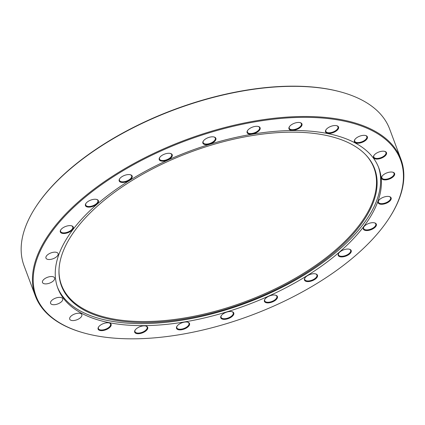 <?xml version="1.0" encoding="UTF-8"?>
<svg xmlns="http://www.w3.org/2000/svg" width="425" height="425" viewBox="0 0 425 425"><rect width="100%" height="100%" fill="white"/><g stroke="black" fill="none" stroke-linecap="round" stroke-linejoin="round"><path stroke-width="0.64" d="M35.822 206.879L36.173 206.337A194.544 93.208 -20.5 0 1 41.698 198.512A194.544 93.208 -20.5 0 1 341.535 92.167L342.152 92.342A195.16 93.505 159.5 0 0 41.363 199.028A195.16 93.505 159.5 0 0 35.822 206.879A195.16 93.505 159.5 0 0 24.06 265.763L35.339 295.928A195.16 93.505 -20.5 0 1 52.642 229.192A195.16 93.505 -20.5 0 1 245.31 122.793A195.16 93.505 -20.5 0 1 400.94 159.237A195.16 93.505 -20.5 0 1 389.178 218.121L388.827 218.663A194.544 93.208 159.5 0 0 296.432 117.481A194.544 93.208 159.5 0 0 53.353 229.691A194.544 93.208 159.5 0 0 83.465 332.833A194.544 93.208 159.5 0 0 383.302 226.488A194.544 93.208 159.5 0 0 388.827 218.663M83.465 332.833L82.848 332.658A195.16 93.505 -20.5 0 1 35.339 295.928M378.76 200.403A6.938 3.326 -20.5 0 1 389.449 196.61A6.938 3.326 -20.5 0 1 390.522 200.287A6.938 3.326 -20.5 0 1 381.857 204.292A6.938 3.326 -20.5 0 1 378.563 200.68A6.938 3.326 -20.5 0 1 378.76 200.403M378.702 200.478A6.476 3.103 159.5 0 0 378.436 202.231A6.476 3.103 159.5 0 0 383.594 203.442A6.476 3.103 159.5 0 0 389.991 199.915A6.476 3.103 159.5 0 0 390.564 197.699A6.476 3.103 159.5 0 0 389.21 196.547M363.954 226.674A6.938 3.326 -20.5 0 1 374.648 222.881A6.938 3.326 -20.5 0 1 375.721 226.557A6.938 3.326 -20.5 0 1 367.057 230.562A6.938 3.326 -20.5 0 1 363.757 226.95A6.938 3.326 -20.5 0 1 363.954 226.674M363.901 226.748A6.476 3.103 159.5 0 0 363.63 228.501A6.476 3.103 159.5 0 0 368.794 229.712A6.476 3.103 159.5 0 0 375.185 226.185A6.476 3.103 159.5 0 0 375.764 223.97A6.476 3.103 159.5 0 0 374.404 222.822M305.092 277.716A6.938 3.326 -20.5 0 1 315.78 273.928A6.938 3.326 -20.5 0 1 316.853 277.605A6.938 3.326 -20.5 0 1 308.189 281.605A6.938 3.326 -20.5 0 1 304.895 277.998A6.938 3.326 -20.5 0 1 305.092 277.716M305.033 277.791A6.476 3.103 159.5 0 0 304.767 279.549A6.476 3.103 159.5 0 0 309.931 280.755A6.476 3.103 159.5 0 0 316.322 277.228A6.476 3.103 159.5 0 0 316.896 275.012A6.476 3.103 159.5 0 0 315.541 273.865M338.831 253.045A6.938 3.326 -20.5 0 1 349.52 249.252A6.938 3.326 -20.5 0 1 350.593 252.928A6.938 3.326 -20.5 0 1 341.928 256.928A6.938 3.326 -20.5 0 1 338.635 253.321A6.938 3.326 -20.5 0 1 338.831 253.045M338.773 253.119A6.476 3.103 159.5 0 0 338.507 254.873A6.476 3.103 159.5 0 0 343.671 256.084A6.476 3.103 159.5 0 0 350.062 252.551A6.476 3.103 159.5 0 0 350.636 250.341A6.476 3.103 159.5 0 0 349.281 249.188M265.035 299.014A6.938 3.326 -20.5 0 1 275.729 295.221A6.938 3.326 -20.5 0 1 276.803 298.897A6.938 3.326 -20.5 0 1 268.132 302.903A6.938 3.326 -20.5 0 1 264.839 299.296A6.938 3.326 -20.5 0 1 265.035 299.014M264.982 299.088A6.476 3.103 159.5 0 0 264.711 300.842A6.476 3.103 159.5 0 0 269.875 302.053A6.476 3.103 159.5 0 0 276.266 298.525A6.476 3.103 159.5 0 0 276.84 296.31A6.476 3.103 159.5 0 0 275.485 295.163M221.398 315.483A6.938 3.326 -20.5 0 1 232.093 311.69A6.938 3.326 -20.5 0 1 233.166 315.366A6.938 3.326 -20.5 0 1 224.496 319.366A6.938 3.326 -20.5 0 1 221.202 315.759A6.938 3.326 -20.5 0 1 221.398 315.483M221.345 315.552A6.476 3.103 159.5 0 0 221.074 317.31A6.476 3.103 159.5 0 0 226.238 318.522A6.476 3.103 159.5 0 0 232.629 314.989A6.476 3.103 159.5 0 0 233.203 312.773A6.476 3.103 159.5 0 0 231.848 311.626M177.151 325.996A6.938 3.326 -20.5 0 1 187.845 322.203A6.938 3.326 -20.5 0 1 188.918 325.879A6.938 3.326 -20.5 0 1 180.248 329.88A6.938 3.326 -20.5 0 1 176.954 326.272A6.938 3.326 -20.5 0 1 177.151 325.996M177.097 326.071A6.476 3.103 159.5 0 0 176.827 327.824A6.476 3.103 159.5 0 0 181.99 329.035A6.476 3.103 159.5 0 0 188.381 325.502A6.476 3.103 159.5 0 0 188.955 323.292A6.476 3.103 159.5 0 0 187.6 322.139M135.309 329.842A6.938 3.326 -20.5 0 1 146.003 326.049A6.938 3.326 -20.5 0 1 147.077 329.726A6.938 3.326 -20.5 0 1 138.407 333.726A6.938 3.326 -20.5 0 1 135.113 330.119A6.938 3.326 -20.5 0 1 135.309 329.842M135.256 329.917A6.476 3.103 159.5 0 0 134.985 331.67A6.476 3.103 159.5 0 0 140.149 332.881A6.476 3.103 159.5 0 0 146.54 329.348A6.476 3.103 159.5 0 0 147.114 327.138A6.476 3.103 159.5 0 0 145.759 325.986M98.728 326.756A6.938 3.326 -20.5 0 1 109.416 322.968A6.938 3.326 -20.5 0 1 110.489 326.644A6.938 3.326 -20.5 0 1 101.825 330.645A6.938 3.326 -20.5 0 1 98.526 327.038A6.938 3.326 -20.5 0 1 98.728 326.756M98.669 326.83A6.476 3.103 159.5 0 0 98.403 328.589A6.476 3.103 159.5 0 0 103.562 329.795A6.476 3.103 159.5 0 0 109.958 326.267A6.476 3.103 159.5 0 0 110.532 324.052A6.476 3.103 159.5 0 0 109.177 322.904M60.934 229.617A6.938 3.326 -20.5 0 1 71.628 225.829A6.938 3.326 -20.5 0 1 72.702 229.505A6.938 3.326 -20.5 0 1 64.032 233.506A6.938 3.326 -20.5 0 1 60.738 229.898A6.938 3.326 -20.5 0 1 60.934 229.617M60.881 229.691A6.476 3.103 159.5 0 0 60.61 231.45A6.476 3.103 159.5 0 0 65.774 232.661A6.476 3.103 159.5 0 0 72.165 229.128A6.476 3.103 159.5 0 0 72.739 226.913A6.476 3.103 159.5 0 0 71.384 225.765M86.062 203.251A6.938 3.326 -20.5 0 1 96.757 199.458A6.938 3.326 -20.5 0 1 97.83 203.134A6.938 3.326 -20.5 0 1 89.16 207.134A6.938 3.326 -20.5 0 1 85.866 203.527A6.938 3.326 -20.5 0 1 86.062 203.251M86.009 203.32A6.476 3.103 159.5 0 0 85.738 205.078A6.476 3.103 159.5 0 0 90.902 206.29A6.476 3.103 159.5 0 0 97.293 202.757A6.476 3.103 159.5 0 0 97.867 200.542A6.476 3.103 159.5 0 0 96.512 199.394M119.802 178.574A6.938 3.326 -20.5 0 1 130.491 174.781A6.938 3.326 -20.5 0 1 131.569 178.458A6.938 3.326 -20.5 0 1 122.899 182.463A6.938 3.326 -20.5 0 1 119.606 178.856A6.938 3.326 -20.5 0 1 119.802 178.574M119.749 178.649A6.476 3.103 159.5 0 0 119.478 180.402A6.476 3.103 159.5 0 0 124.642 181.613A6.476 3.103 159.5 0 0 131.033 178.086A6.476 3.103 159.5 0 0 131.607 175.87A6.476 3.103 159.5 0 0 130.252 174.723M159.853 157.277A6.938 3.326 -20.5 0 1 170.547 153.489A6.938 3.326 -20.5 0 1 171.62 157.165A6.938 3.326 -20.5 0 1 162.95 161.165A6.938 3.326 -20.5 0 1 159.657 157.558A6.938 3.326 -20.5 0 1 159.853 157.277M159.8 157.351A6.476 3.103 159.5 0 0 159.529 159.109A6.476 3.103 159.5 0 0 164.693 160.315A6.476 3.103 159.5 0 0 171.084 156.788A6.476 3.103 159.5 0 0 171.657 154.572A6.476 3.103 159.5 0 0 170.303 153.425M203.49 140.813A6.938 3.326 -20.5 0 1 214.184 137.02A6.938 3.326 -20.5 0 1 215.257 140.696A6.938 3.326 -20.5 0 1 206.587 144.697A6.938 3.326 -20.5 0 1 203.293 141.089A6.938 3.326 -20.5 0 1 203.49 140.813M203.437 140.887A6.476 3.103 159.5 0 0 203.166 142.641A6.476 3.103 159.5 0 0 208.33 143.852A6.476 3.103 159.5 0 0 214.721 140.319A6.476 3.103 159.5 0 0 215.3 138.109A6.476 3.103 159.5 0 0 213.94 136.956M247.738 130.3A6.938 3.326 -20.5 0 1 258.432 126.507A6.938 3.326 -20.5 0 1 259.505 130.183A6.938 3.326 -20.5 0 1 250.835 134.183A6.938 3.326 -20.5 0 1 247.541 130.576A6.938 3.326 -20.5 0 1 247.738 130.3M247.685 130.369A6.476 3.103 159.5 0 0 247.414 132.127A6.476 3.103 159.5 0 0 252.577 133.338A6.476 3.103 159.5 0 0 258.968 129.806A6.476 3.103 159.5 0 0 259.542 127.59A6.476 3.103 159.5 0 0 258.188 126.443M289.579 126.453A6.938 3.326 -20.5 0 1 300.273 122.66A6.938 3.326 -20.5 0 1 301.346 126.337A6.938 3.326 -20.5 0 1 292.682 130.337A6.938 3.326 -20.5 0 1 289.382 126.73A6.938 3.326 -20.5 0 1 289.579 126.453M289.526 126.522A6.476 3.103 159.5 0 0 289.255 128.281A6.476 3.103 159.5 0 0 294.419 129.492A6.476 3.103 159.5 0 0 300.815 125.959A6.476 3.103 159.5 0 0 301.389 123.744A6.476 3.103 159.5 0 0 300.029 122.597M326.166 129.535A6.938 3.326 -20.5 0 1 336.86 125.742A6.938 3.326 -20.5 0 1 337.933 129.423A6.938 3.326 -20.5 0 1 329.263 133.423A6.938 3.326 -20.5 0 1 325.97 129.816A6.938 3.326 -20.5 0 1 326.166 129.535M326.113 129.609A6.476 3.103 159.5 0 0 325.842 131.368A6.476 3.103 159.5 0 0 331.006 132.573A6.476 3.103 159.5 0 0 337.397 129.046A6.476 3.103 159.5 0 0 337.971 126.831A6.476 3.103 159.5 0 0 336.616 125.683M355.002 139.342A6.938 3.326 -20.5 0 1 365.697 135.548A6.938 3.326 -20.5 0 1 366.77 139.225A6.938 3.326 -20.5 0 1 358.1 143.225A6.938 3.326 -20.5 0 1 354.806 139.618A6.938 3.326 -20.5 0 1 355.002 139.342M354.949 139.411A6.476 3.103 159.5 0 0 354.678 141.169A6.476 3.103 159.5 0 0 359.842 142.38A6.476 3.103 159.5 0 0 366.233 138.847A6.476 3.103 159.5 0 0 366.807 136.632A6.476 3.103 159.5 0 0 365.452 135.485M374.122 155.194A6.938 3.326 -20.5 0 1 384.816 151.401A6.938 3.326 -20.5 0 1 385.889 155.083A6.938 3.326 -20.5 0 1 377.219 159.083A6.938 3.326 -20.5 0 1 373.926 155.476A6.938 3.326 -20.5 0 1 374.122 155.194M374.069 155.268A6.476 3.103 159.5 0 0 373.798 157.027A6.476 3.103 159.5 0 0 378.962 158.233A6.476 3.103 159.5 0 0 385.353 154.705A6.476 3.103 159.5 0 0 385.927 152.49A6.476 3.103 159.5 0 0 384.572 151.343M382.224 176.024A6.938 3.326 -20.5 0 1 392.918 172.231A6.938 3.326 -20.5 0 1 393.991 175.907A6.938 3.326 -20.5 0 1 385.321 179.908A6.938 3.326 -20.5 0 1 382.027 176.301A6.938 3.326 -20.5 0 1 382.224 176.024M382.171 176.099A6.476 3.103 159.5 0 0 381.9 177.852A6.476 3.103 159.5 0 0 387.063 179.063A6.476 3.103 159.5 0 0 393.454 175.53A6.476 3.103 159.5 0 0 394.028 173.32A6.476 3.103 159.5 0 0 392.673 172.167M46.527 255.887A6.476 3.103 -20.5 0 1 52.918 252.354A6.476 3.103 -20.5 0 1 58.082 253.566A6.476 3.103 -20.5 0 1 57.508 255.781A6.476 3.103 -20.5 0 1 51.117 259.308A6.476 3.103 -20.5 0 1 45.953 258.102A6.476 3.103 -20.5 0 1 46.527 255.887M43.058 280.266A6.476 3.103 -20.5 0 1 49.449 276.733A6.476 3.103 -20.5 0 1 54.612 277.945A6.476 3.103 -20.5 0 1 54.039 280.16A6.476 3.103 -20.5 0 1 47.648 283.688A6.476 3.103 -20.5 0 1 42.484 282.482A6.476 3.103 -20.5 0 1 43.058 280.266M51.159 301.091A6.476 3.103 -20.5 0 1 57.55 297.564A6.476 3.103 -20.5 0 1 62.714 298.775A6.476 3.103 -20.5 0 1 62.14 300.985A6.476 3.103 -20.5 0 1 55.749 304.518A6.476 3.103 -20.5 0 1 50.586 303.307A6.476 3.103 -20.5 0 1 51.159 301.091M70.279 316.949A6.476 3.103 -20.5 0 1 76.675 313.422A6.476 3.103 -20.5 0 1 81.839 314.627A6.476 3.103 -20.5 0 1 81.26 316.843A6.476 3.103 -20.5 0 1 74.869 320.37A6.476 3.103 -20.5 0 1 69.705 319.164A6.476 3.103 -20.5 0 1 70.279 316.949M76.272 228.708A167.179 80.102 -20.5 0 1 225.489 141.169A167.179 80.102 -20.5 0 1 365.946 155.04A167.179 80.102 -20.5 0 1 359.816 225.951A167.179 80.102 -20.5 0 1 179.175 319.802A167.179 80.102 -20.5 0 1 59.001 269.806A167.179 80.102 -20.5 0 1 76.272 228.708M365.649 154.737A166.844 79.937 -20.5 0 1 359.247 225.192A166.844 79.937 -20.5 0 1 179.35 318.798A166.844 79.937 -20.5 0 1 59.017 269.381M378.468 167.067A171.381 82.11 -20.5 0 1 362.908 224.66A171.381 82.11 -20.5 0 1 194.772 317.879A171.381 82.11 -20.5 0 1 57.439 287.093M72.994 229.5A171.381 82.11 -20.5 0 1 242.186 136.069A171.381 82.11 -20.5 0 1 378.856 168.072A171.381 82.11 -20.5 0 1 363.662 226.674A171.381 82.11 -20.5 0 1 194.469 320.11A171.381 82.11 -20.5 0 1 57.8 288.108A171.381 82.11 -20.5 0 1 72.994 229.5M400.94 159.237L389.661 129.072A195.16 93.505 159.5 0 0 342.152 92.342"/></g></svg>
